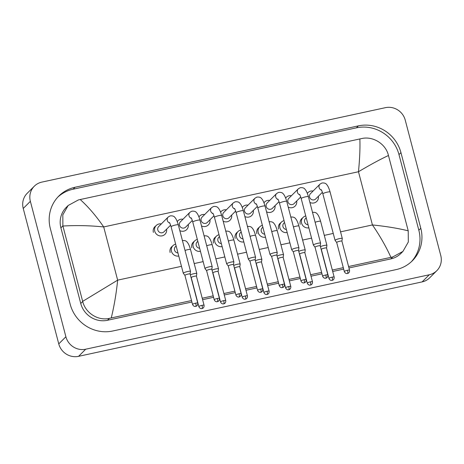 <?xml version="1.0" encoding="UTF-8"?>
<svg xmlns="http://www.w3.org/2000/svg" width="464" height="464" viewBox="0 0 464 464"><rect width="100%" height="100%" fill="white"/><g stroke="black" fill="none" stroke-linecap="round" stroke-linejoin="round"><path stroke-width="0.7" d="M307.365 193.239A6.218 5.928 45 0 0 307.307 193.279L307.986 192.618A6.218 5.928 -135 0 1 313.096 191.029M259.063 227.47A6.218 5.928 45 0 0 258.338 228.079A6.218 5.928 45 0 0 256.865 233.752M280.743 222.772A6.218 5.928 45 0 0 280.024 223.381A6.218 5.928 45 0 0 278.551 229.054M220.638 212.025A6.218 5.928 45 0 0 220.574 212.071L221.253 211.41A6.218 5.928 -135 0 1 226.362 209.821M242.318 207.327A6.218 5.928 45 0 0 242.254 207.373L242.933 206.712A6.218 5.928 -135 0 1 248.049 205.123M285.685 197.937A6.218 5.928 45 0 0 285.621 197.977L286.3 197.316A6.218 5.928 -135 0 1 291.415 195.727M302.424 218.074A6.218 5.928 45 0 0 301.704 218.683A6.218 5.928 45 0 0 300.231 224.356M155.585 226.119A6.218 5.928 45 0 0 154.866 226.728A6.218 5.928 45 0 0 153.393 232.4M215.696 236.866A6.218 5.928 45 0 0 214.977 237.475A6.218 5.928 45 0 0 213.498 243.148M194.01 241.564A6.218 5.928 45 0 0 193.291 242.173A6.218 5.928 45 0 0 191.818 247.846M172.33 246.262A6.218 5.928 45 0 0 171.61 246.871A6.218 5.928 45 0 0 170.137 252.544M177.271 221.421A6.218 5.928 45 0 0 177.207 221.467L177.886 220.806A6.218 5.928 -135 0 1 183.002 219.217M198.952 216.723A6.218 5.928 45 0 0 198.894 216.769L199.572 216.108A6.218 5.928 -135 0 1 204.682 214.519M237.377 232.168A6.218 5.928 45 0 0 236.657 232.777A6.218 5.928 45 0 0 235.184 238.45M436.833 270.663L429.699 277.791A16.588 15.799 -135 0 1 422.13 281.897L78.573 356.335A16.588 15.799 -135 0 1 58.76 343.888L23.235 208.464A16.588 15.799 -135 0 1 27.167 193.337L34.301 186.209A16.588 15.799 -135 0 1 41.87 182.103L385.427 107.665A16.588 15.799 -135 0 1 405.24 120.112L440.765 255.536A16.588 15.799 -135 0 1 436.833 270.663A16.588 15.799 -135 0 1 429.264 274.769L85.707 349.206A16.588 15.799 -135 0 1 65.894 336.76L30.369 201.335A16.588 15.799 -135 0 1 34.301 186.209M420.79 228.271L400.948 152.639A35.658 33.971 45 0 0 358.353 125.877L75.069 187.253A35.658 33.971 45 0 0 58.8 196.081A35.658 33.971 45 0 0 50.344 228.601L70.186 304.233A35.658 33.971 45 0 0 112.781 330.994L396.065 269.619A35.658 33.971 45 0 0 412.334 260.791A35.658 33.971 45 0 0 420.79 228.271L418.83 230.231L398.988 154.599A35.658 33.971 45 0 0 356.393 127.838L73.109 189.213A35.658 33.971 45 0 0 57.838 197.084M411.33 261.748A35.658 33.971 45 0 0 418.83 230.231M191.516 300.544L109.446 318.333C98.171 321.117 85.492 313.014 82.708 301.519L62.866 225.887L62.826 214.849L68.156 205.494L66.219 207.431A22.388 21.332 45 0 0 60.906 227.847L80.748 303.479A22.388 21.332 45 0 0 107.491 320.282L191.899 301.994M202.606 299.674L213.579 297.296M224.286 294.976L235.265 292.598M245.966 290.278L256.946 287.9M267.653 285.58L278.632 283.202M289.333 280.882L300.312 278.504M311.019 276.184L321.999 273.806M332.7 271.492L343.679 269.108M348.951 267.966L390.781 258.906A22.388 21.332 45 0 0 400.995 253.361L402.932 251.424L392.73 256.957L348.568 266.516M390.92 257.34C386.164 246.802 379.999 236.008 372.43 224.941C386.344 226.374 398.274 228.34 408.227 230.834L408.314 242.011L402.932 251.424M343.296 267.658L332.317 270.036M321.616 272.356L310.636 274.734M299.93 277.054L288.956 279.432M278.249 281.752L267.27 284.13M256.569 286.45L245.589 288.828M234.883 291.148L223.903 293.526M213.202 295.846L202.223 298.224M68.156 205.494L78.387 199.938L80.214 199.532C88.264 206.776 96.094 215.911 103.698 226.937C89.755 225.533 76.16 225.237 62.907 226.038M408.227 230.834L388.461 155.504C380.178 159.367 370.185 164.778 358.475 171.738C359.745 158.787 360.209 147.854 359.861 138.945L80.214 199.532M359.861 138.945L361.671 138.556C372.818 135.9 385.729 143.77 388.426 155.353L388.461 155.504M82.673 301.368L117.653 280.146C116.348 293.132 114.225 305.724 111.273 317.927M322.399 192.287L315.729 198.946A3.729 3.555 -135 0 1 309.569 197.072A3.729 3.555 -135 0 1 310.457 193.668L319.98 184.15L321.877 183.025C324.278 182.746 325.908 183.292 326.766 184.672C327.027 184.887 328.541 186.534 330.09 191.98A3.729 0.592 165.3 0 0 327.282 192.125A3.729 0.592 165.3 0 0 327.056 192.177A3.729 0.592 165.3 0 0 322.869 193.877L335.066 240.364A3.729 0.592 165.3 0 0 335.083 240.398L336.696 242.486A2.697 0.429 165.3 0 1 336.69 242.475A2.697 0.429 165.3 0 1 336.754 242.341A2.697 0.429 165.3 0 1 339.88 241.21A2.697 0.429 165.3 0 1 341.904 241.106A2.697 0.429 165.3 0 1 341.904 241.135L342.287 238.508A3.729 0.592 165.3 0 0 342.287 238.467A3.729 0.592 165.3 0 0 339.48 238.612A3.729 0.592 165.3 0 0 335.153 240.178A3.729 0.592 165.3 0 0 335.066 240.364M307.342 193.384A6.218 5.928 -135 0 1 307.986 192.618M318.374 196.307A6.218 5.928 -135 0 1 316.779 201.417A6.218 5.928 -135 0 1 309.917 202.449M308.061 224.785A3.729 3.555 -135 0 1 305.515 218.509L306.228 217.796M308.862 227.83A6.218 5.928 -135 0 1 301.571 223.132A6.218 5.928 -135 0 1 303.044 217.459A6.218 5.928 -135 0 1 305.747 215.951M315.114 222.256A3.729 0.592 165.3 0 1 317.585 221.543A3.729 0.592 165.3 0 1 320.618 221.345L326.911 245.346A3.729 0.592 165.3 0 1 326.917 245.386L326.534 247.996A2.697 0.429 165.3 0 0 326.534 247.985A2.697 0.429 165.3 0 0 324.504 248.089A2.697 0.429 165.3 0 0 321.384 249.22A2.697 0.429 165.3 0 0 321.32 249.348A2.697 0.429 165.3 0 0 321.332 249.377L321.071 249.035M326.911 245.346A3.729 0.592 165.3 0 0 324.4 245.427A3.729 0.592 165.3 0 0 320.444 246.645M300.713 196.985L294.048 203.644A3.729 3.555 -135 0 1 287.889 201.77A3.729 3.555 -135 0 1 288.77 198.366L298.3 188.848L300.196 187.723C302.592 187.444 304.222 187.99 305.08 189.37C305.341 189.585 306.861 191.232 308.403 196.678A3.729 0.592 165.3 0 0 305.596 196.823A3.729 0.592 165.3 0 0 305.376 196.875A3.729 0.592 165.3 0 0 301.188 198.575L313.38 245.062A3.729 0.592 165.3 0 0 313.403 245.096L315.01 247.184M285.662 198.082A6.218 5.928 -135 0 1 286.3 197.316M327.845 274.868C328.147 277.379 326.186 278.18 326.43 277.971L325.809 278.185A2.697 0.696 77.8 0 0 325.914 278.127A2.697 0.696 -102.2 0 0 325.821 274.972A2.697 0.429 165.3 0 1 327.845 274.868L320.224 245.804A2.697 0.429 165.3 0 1 320.224 245.833L320.601 243.206A3.729 0.592 165.3 0 0 320.601 243.165A3.729 0.592 165.3 0 0 317.794 243.31A3.729 0.592 165.3 0 0 313.467 244.876A3.729 0.592 165.3 0 0 313.38 245.062M320.224 245.804A2.697 0.429 165.3 0 0 318.194 245.908A2.697 0.429 165.3 0 0 315.073 247.039A2.697 0.429 165.3 0 0 315.01 247.173A2.697 0.429 165.3 0 0 315.021 247.202M296.687 201.005A6.218 5.928 -135 0 1 295.092 206.115A6.218 5.928 -135 0 1 288.237 207.147M279.032 201.683L272.368 208.342A3.729 3.555 -135 0 1 266.203 206.468A3.729 3.555 -135 0 1 267.09 203.064L276.614 193.546L278.51 192.421C280.911 192.142 282.541 192.688 283.4 194.068C283.661 194.283 285.174 195.93 286.723 201.376A3.729 0.592 165.3 0 0 283.916 201.521A3.729 0.592 165.3 0 0 283.695 201.573A3.729 0.592 165.3 0 0 279.502 203.273L291.699 249.76A3.729 0.592 165.3 0 0 291.717 249.794L293.329 251.882A2.697 0.429 165.3 0 1 293.323 251.871A2.697 0.429 165.3 0 1 293.387 251.737A2.697 0.429 165.3 0 1 296.513 250.606A2.697 0.429 165.3 0 1 298.538 250.502A2.697 0.429 165.3 0 1 298.543 250.531L298.92 247.904A3.729 0.592 165.3 0 0 298.92 247.863A3.729 0.592 165.3 0 0 296.113 248.008A3.729 0.592 165.3 0 0 291.786 249.574A3.729 0.592 165.3 0 0 291.699 249.76M263.981 202.78A6.218 5.928 -135 0 1 264.619 202.014A6.218 5.928 -135 0 1 269.729 200.425M275.007 205.703A6.218 5.928 -135 0 1 273.412 210.813A6.218 5.928 -135 0 1 266.551 211.845M257.346 206.381L250.682 213.04A3.729 3.555 -135 0 1 244.522 211.161A3.729 3.555 -135 0 1 245.41 207.762L254.933 198.244L256.83 197.119C259.231 196.84 260.855 197.386 261.713 198.766C261.974 198.981 263.494 200.628 265.043 206.074A3.729 0.592 165.3 0 0 262.235 206.219A3.729 0.592 165.3 0 0 262.009 206.271A3.729 0.592 165.3 0 0 257.822 207.971L270.019 254.458A3.729 0.592 165.3 0 0 270.036 254.492L271.649 256.58A2.697 0.429 165.3 0 1 271.643 256.569A2.697 0.429 165.3 0 1 271.707 256.435A2.697 0.429 165.3 0 1 274.827 255.304A2.697 0.429 165.3 0 1 276.857 255.2A2.697 0.429 165.3 0 1 276.857 255.229L277.24 252.602A3.729 0.592 165.3 0 0 277.234 252.561A3.729 0.592 165.3 0 0 274.427 252.706A3.729 0.592 165.3 0 0 270.106 254.272A3.729 0.592 165.3 0 0 270.019 254.458M242.295 207.478A6.218 5.928 -135 0 1 242.933 206.712M253.321 210.401A6.218 5.928 -135 0 1 251.726 215.511A6.218 5.928 -135 0 1 244.87 216.543M235.666 211.079L229.001 217.738A3.729 3.555 -135 0 1 222.842 215.859A3.729 3.555 -135 0 1 223.723 212.46L233.247 202.942L235.149 201.817C237.545 201.538 239.175 202.084 240.033 203.464C240.294 203.679 241.808 205.326 243.356 210.772A3.729 0.592 165.3 0 0 240.549 210.917A3.729 0.592 165.3 0 0 240.329 210.969A3.729 0.592 165.3 0 0 236.135 212.669L248.333 259.156A3.729 0.592 165.3 0 0 248.35 259.19L249.963 261.278M220.615 212.176A6.218 5.928 -135 0 1 221.253 211.41M262.798 288.962C263.094 291.473 261.133 292.274 261.383 292.065L260.762 292.279A2.697 0.696 77.8 0 0 260.867 292.221A2.697 0.696 -102.2 0 0 260.774 289.066A2.697 0.429 165.3 0 1 262.798 288.962L255.171 259.898A2.697 0.429 165.3 0 1 255.177 259.927L255.554 257.3A3.729 0.592 165.3 0 0 255.554 257.259A3.729 0.592 165.3 0 0 252.747 257.404A3.729 0.592 165.3 0 0 248.42 258.97A3.729 0.592 165.3 0 0 248.333 259.156M255.171 259.898A2.697 0.429 165.3 0 0 253.147 260.002A2.697 0.429 165.3 0 0 250.021 261.133A2.697 0.429 165.3 0 0 249.963 261.267A2.697 0.429 165.3 0 0 249.974 261.29M231.64 215.099A6.218 5.928 -135 0 1 230.045 220.209A6.218 5.928 -135 0 1 223.19 221.241M286.381 229.477A3.729 3.555 -135 0 1 283.835 223.207L284.548 222.494M287.181 232.528A6.218 5.928 -135 0 1 279.885 227.83A6.218 5.928 -135 0 1 281.358 222.157A6.218 5.928 -135 0 1 284.061 220.649M293.434 226.954A3.729 0.592 165.3 0 1 295.904 226.241A3.729 0.592 165.3 0 1 298.932 226.043L305.231 250.044A3.729 0.592 165.3 0 1 305.231 250.084L304.854 252.694A2.697 0.429 165.3 0 0 304.848 252.683A2.697 0.429 165.3 0 0 302.824 252.787A2.697 0.429 165.3 0 0 299.698 253.918A2.697 0.429 165.3 0 0 299.634 254.046A2.697 0.429 165.3 0 0 299.651 254.075M305.231 250.044A3.729 0.592 165.3 0 0 302.714 250.125A3.729 0.592 165.3 0 0 298.758 251.343M264.695 234.175A3.729 3.555 -135 0 1 262.148 227.905L262.862 227.192M265.495 237.226A6.218 5.928 -135 0 1 258.204 232.528A6.218 5.928 -135 0 1 259.678 226.855A6.218 5.928 -135 0 1 262.38 225.347M283.168 257.41A2.697 0.429 165.3 0 0 283.168 257.381A2.697 0.429 165.3 0 0 281.138 257.485A2.697 0.429 165.3 0 0 278.017 258.616A2.697 0.429 165.3 0 0 277.953 258.744A2.697 0.429 165.3 0 0 277.965 258.773L277.704 258.431M283.173 257.392L283.55 254.782A3.729 0.592 165.3 0 0 283.545 254.742A3.729 0.592 165.3 0 0 281.033 254.823A3.729 0.592 165.3 0 0 277.078 256.041M243.014 238.873A3.729 3.555 -135 0 1 240.468 232.603L241.181 231.89M243.815 241.918A6.218 5.928 -135 0 1 236.518 237.226A6.218 5.928 -135 0 1 237.997 231.553A6.218 5.928 -135 0 1 240.7 230.045M250.067 236.35A3.729 0.592 165.3 0 1 252.538 235.637A3.729 0.592 165.3 0 1 255.571 235.439L261.864 259.44A3.729 0.592 165.3 0 1 261.864 259.48L261.487 262.09A2.697 0.429 165.3 0 0 261.487 262.079A2.697 0.429 165.3 0 0 259.457 262.183A2.697 0.429 165.3 0 0 256.331 263.314A2.697 0.429 165.3 0 0 256.273 263.442A2.697 0.429 165.3 0 0 256.285 263.471L256.024 263.129M261.864 259.44A3.729 0.592 165.3 0 0 259.347 259.521A3.729 0.592 165.3 0 0 255.397 260.739M213.985 215.777L207.315 222.436A3.729 3.555 -135 0 1 201.156 220.557A3.729 3.555 -135 0 1 202.043 217.158L211.567 207.64L213.463 206.515C215.864 206.231 217.494 206.782 218.353 208.162C218.614 208.377 220.127 210.024 221.676 215.47A3.729 0.592 165.3 0 0 218.869 215.615A3.729 0.592 165.3 0 0 218.643 215.667A3.729 0.592 165.3 0 0 214.455 217.367L226.652 263.854A3.729 0.592 165.3 0 0 226.67 263.888L228.282 265.976A2.697 0.429 165.3 0 1 228.276 265.965A2.697 0.429 165.3 0 1 228.34 265.831A2.697 0.429 165.3 0 1 231.466 264.7A2.697 0.429 165.3 0 1 233.491 264.596A2.697 0.429 165.3 0 1 233.491 264.625M198.928 216.874A6.218 5.928 -135 0 1 199.572 216.108M233.496 264.608L233.873 261.998A3.729 0.592 165.3 0 0 233.868 261.957A3.729 0.592 165.3 0 0 231.066 262.102A3.729 0.592 165.3 0 0 226.739 263.668A3.729 0.592 165.3 0 0 226.652 263.854M209.954 219.797A6.218 5.928 -135 0 1 208.359 224.907A6.218 5.928 -135 0 1 201.504 225.939M192.299 220.475L185.635 227.134A3.729 3.555 -135 0 1 179.475 225.255A3.729 3.555 -135 0 1 180.357 221.856L189.88 212.338L191.783 211.213C194.178 210.929 195.808 211.48 196.666 212.86C196.927 213.075 198.447 214.722 199.99 220.168A3.729 0.592 165.3 0 0 197.183 220.313A3.729 0.592 165.3 0 0 196.962 220.365A3.729 0.592 165.3 0 0 192.775 222.065L204.966 268.552A3.729 0.592 165.3 0 0 204.989 268.586L206.596 270.674A2.697 0.429 165.3 0 1 206.596 270.663A2.697 0.429 165.3 0 1 206.66 270.529A2.697 0.429 165.3 0 1 209.78 269.398A2.697 0.429 165.3 0 1 211.81 269.294L212.187 266.696A3.729 0.592 165.3 0 0 212.187 266.655A3.729 0.592 165.3 0 0 209.38 266.8A3.729 0.592 165.3 0 0 205.053 268.366A3.729 0.592 165.3 0 0 204.966 268.552M177.248 221.572A6.218 5.928 -135 0 1 177.886 220.806M188.274 224.495A6.218 5.928 -135 0 1 186.679 229.605A6.218 5.928 -135 0 1 179.823 230.637M211.81 269.323A2.697 0.429 165.3 0 0 211.81 269.294L219.431 298.358A2.697 0.429 165.3 0 0 217.407 298.462A2.697 0.429 165.3 0 0 214.217 299.727L206.596 270.663M170.619 225.173L163.954 231.832A3.729 3.555 -135 0 1 157.789 229.953A3.729 3.555 -135 0 1 158.676 226.554L168.2 217.036L170.097 215.911C172.498 215.627 174.128 216.178 174.986 217.558C175.247 217.773 176.761 219.42 178.309 224.866A3.729 0.592 165.3 0 0 175.502 225.011A3.729 0.592 165.3 0 0 175.282 225.057A3.729 0.592 165.3 0 0 171.088 226.757L183.286 273.25A3.729 0.592 165.3 0 0 183.303 273.284L184.916 275.372M166.593 229.193A6.218 5.928 -135 0 1 164.998 234.303A6.218 5.928 -135 0 1 159.094 235.706A6.218 5.928 -135 0 1 154.732 231.176A6.218 5.928 -135 0 1 156.206 225.504A6.218 5.928 -135 0 1 161.315 223.915M190.124 274.021A2.697 0.429 165.3 0 0 190.124 273.992L190.507 271.394A3.729 0.592 165.3 0 0 190.507 271.353A3.729 0.592 165.3 0 0 187.7 271.498A3.729 0.592 165.3 0 0 183.373 273.064A3.729 0.592 165.3 0 0 183.286 273.25M197.751 303.056C198.047 305.567 196.086 306.368 196.336 306.159L195.715 306.373A2.697 0.696 77.8 0 0 195.82 306.315A2.697 0.696 -102.2 0 0 195.721 303.16A2.697 0.429 165.3 0 1 197.751 303.056L190.124 273.992A2.697 0.429 165.3 0 0 188.1 274.096A2.697 0.429 165.3 0 0 184.974 275.227A2.697 0.429 165.3 0 0 184.91 275.361A2.697 0.429 165.3 0 0 184.927 275.384M221.334 243.571A3.729 3.555 -135 0 1 218.782 237.301L219.495 236.588M222.128 246.616A6.218 5.928 -135 0 1 214.838 241.924A6.218 5.928 -135 0 1 216.311 236.251A6.218 5.928 -135 0 1 219.014 234.743M228.387 241.048A3.729 0.592 165.3 0 1 230.857 240.335A3.729 0.592 165.3 0 1 233.885 240.137L240.184 264.138A3.729 0.592 165.3 0 1 240.184 264.178L239.807 266.788A2.697 0.429 165.3 0 0 239.801 266.777A2.697 0.429 165.3 0 0 237.777 266.881A2.697 0.429 165.3 0 0 234.651 268.006A2.697 0.429 165.3 0 0 234.587 268.14A2.697 0.429 165.3 0 0 234.604 268.169M240.184 264.138A3.729 0.592 165.3 0 0 237.667 264.219A3.729 0.592 165.3 0 0 233.711 265.437M199.648 248.269A3.729 3.555 -135 0 1 197.101 241.999L197.815 241.28M200.448 251.314A6.218 5.928 -135 0 1 193.152 246.622A6.218 5.928 -135 0 1 194.631 240.949A6.218 5.928 -135 0 1 197.333 239.441M206.7 245.746A3.729 0.592 165.3 0 1 209.171 245.033A3.729 0.592 165.3 0 1 212.205 244.835L218.498 268.836A3.729 0.592 165.3 0 1 218.503 268.876L218.121 271.486A2.697 0.429 165.3 0 0 218.121 271.469A2.697 0.429 165.3 0 0 216.091 271.579A2.697 0.429 165.3 0 0 212.97 272.704A2.697 0.429 165.3 0 0 212.906 272.838A2.697 0.429 165.3 0 0 212.918 272.867L212.657 272.525M218.498 268.836A3.729 0.592 165.3 0 0 215.986 268.917A3.729 0.592 165.3 0 0 212.031 270.135M177.967 252.967A3.729 3.555 -135 0 1 175.421 246.691L176.134 245.978M178.762 256.012A6.218 5.928 -135 0 1 171.471 251.32A6.218 5.928 -135 0 1 172.944 245.647A6.218 5.928 -135 0 1 175.647 244.139M185.02 250.444A3.729 0.592 165.3 0 1 187.491 249.731A3.729 0.592 165.3 0 1 190.518 249.533L196.817 273.528A3.729 0.592 165.3 0 1 196.817 273.569L196.44 276.184A2.697 0.429 165.3 0 0 196.434 276.167A2.697 0.429 165.3 0 0 194.41 276.277A2.697 0.429 165.3 0 0 191.284 277.402A2.697 0.429 165.3 0 0 191.22 277.536A2.697 0.429 165.3 0 0 191.238 277.565L190.971 277.223M196.817 273.528A3.729 0.592 165.3 0 0 194.3 273.615A3.729 0.592 165.3 0 0 190.344 274.833M340.547 231.849L372.43 224.941L358.475 171.738L103.698 226.937L117.653 280.146L181.47 266.319M194.201 263.558L203.151 261.621M215.882 258.86L224.831 256.923M237.568 254.162L246.517 252.225M259.248 249.464L268.198 247.527M280.929 244.766L289.884 242.829M302.615 240.068L311.564 238.131M324.295 235.376L333.245 233.433M30.369 201.335L23.235 208.464M65.894 336.76L58.76 343.888M85.707 349.206L78.573 356.335M429.264 274.769L422.13 281.897M73.109 189.213L75.069 187.253M356.393 127.838L358.353 125.877M398.988 154.599L400.948 152.639M390.781 258.906L392.73 256.957M107.491 320.282L109.446 318.333M80.748 303.479L82.708 301.519M60.906 227.847L62.866 225.887M347.501 270.274A2.697 0.696 -102.2 0 1 347.6 273.429A2.697 0.696 77.8 0 1 347.495 273.487L348.116 273.273C347.867 273.482 349.827 272.681 349.531 270.17A2.697 0.429 165.3 0 0 347.501 270.274A2.697 0.429 165.3 0 0 344.317 271.539L336.69 242.475M321.546 190.217A3.729 3.555 -135 0 1 319.98 184.15M332.131 277.153A2.697 0.696 -102.2 0 1 332.224 280.302A2.697 0.696 77.8 0 1 332.12 280.366L332.74 280.152C332.497 280.36 334.457 279.56 334.155 277.049A2.697 0.429 165.3 0 0 332.131 277.153A2.697 0.429 165.3 0 0 328.947 278.417L321.32 249.348M299.86 194.915A3.729 3.555 -135 0 1 298.3 188.848M325.821 274.972A2.697 0.429 165.3 0 0 322.631 276.237L315.01 247.173M304.135 279.67A2.697 0.696 -102.2 0 1 304.233 282.825A2.697 0.696 77.8 0 1 304.129 282.883L304.749 282.669C304.5 282.878 306.46 282.077 306.165 279.566A2.697 0.429 165.3 0 0 304.135 279.67A2.697 0.429 165.3 0 0 300.95 280.935L293.323 251.871M278.18 199.613A3.729 3.555 -135 0 1 276.614 193.546M282.454 284.368A2.697 0.696 -102.2 0 1 282.547 287.523A2.697 0.696 77.8 0 1 282.443 287.581L283.063 287.367C282.82 287.576 284.78 286.775 284.484 284.264A2.697 0.429 165.3 0 0 282.454 284.368A2.697 0.429 165.3 0 0 279.27 285.633L271.643 256.569M256.499 204.311A3.729 3.555 -135 0 1 254.933 198.244M234.813 209.009A3.729 3.555 -135 0 1 233.247 202.942M260.774 289.066A2.697 0.429 165.3 0 0 257.584 290.331L249.963 261.267M310.451 281.851A2.697 0.696 -102.2 0 1 310.544 285A2.697 0.696 77.8 0 1 310.439 285.064L311.06 284.85C310.81 285.058 312.771 284.258 312.475 281.747A2.697 0.429 165.3 0 0 310.451 281.851A2.697 0.429 165.3 0 0 307.261 283.115L299.634 254.046M288.765 286.549A2.697 0.696 -102.2 0 1 288.863 289.698A2.697 0.696 77.8 0 1 288.759 289.762L289.374 289.548C289.13 289.756 291.09 288.956 290.795 286.445A2.697 0.429 165.3 0 0 288.765 286.549A2.697 0.429 165.3 0 0 285.58 287.813L277.953 258.744M269.039 221.786C271.44 221.508 273.07 222.059 273.928 223.439C274.189 223.648 275.703 225.295 277.252 230.741A3.729 0.592 165.3 0 0 274.224 230.939A3.729 0.592 165.3 0 0 271.747 231.652M267.084 291.247A2.697 0.696 -102.2 0 1 267.177 294.396A2.697 0.696 77.8 0 1 267.073 294.46L267.693 294.246C267.444 294.454 269.41 293.648 269.108 291.143A2.697 0.429 165.3 0 0 267.084 291.247A2.697 0.429 165.3 0 0 263.894 292.511L256.273 263.442M239.088 293.764A2.697 0.696 -102.2 0 1 239.186 296.919A2.697 0.696 77.8 0 1 239.082 296.977L239.702 296.763C239.453 296.972 241.413 296.171 241.118 293.66A2.697 0.429 165.3 0 0 239.088 293.764A2.697 0.429 165.3 0 0 235.903 295.029L228.276 265.965M213.133 213.707A3.729 3.555 -135 0 1 211.567 207.64M217.407 298.462A2.697 0.696 -102.2 0 1 217.5 301.617A2.697 0.696 77.8 0 1 217.396 301.675L218.016 301.461C217.773 301.67 219.733 300.869 219.431 298.358M191.446 218.405A3.729 3.555 -135 0 1 189.88 212.338M169.766 223.103A3.729 3.555 -135 0 1 168.2 217.036M195.721 303.16A2.697 0.429 165.3 0 0 192.537 304.425L184.91 275.361M245.398 295.945A2.697 0.696 -102.2 0 1 245.497 299.094A2.697 0.696 77.8 0 1 245.392 299.158L246.013 298.938C245.763 299.152 247.724 298.346 247.428 295.841A2.697 0.429 165.3 0 0 245.398 295.945A2.697 0.429 165.3 0 0 242.214 297.209L234.587 268.14M223.718 300.643A2.697 0.696 -102.2 0 1 223.81 303.792A2.697 0.696 77.8 0 1 223.706 303.856L224.327 303.636C224.083 303.85 226.043 303.044 225.742 300.539A2.697 0.429 165.3 0 0 223.718 300.643A2.697 0.429 165.3 0 0 220.528 301.902L212.906 272.838M202.031 305.341A2.697 0.696 -102.2 0 1 202.13 308.49A2.697 0.696 77.8 0 1 202.026 308.554L202.646 308.334C202.397 308.543 204.357 307.742 204.061 305.237A2.697 0.429 165.3 0 0 202.031 305.341A2.697 0.429 165.3 0 0 198.847 306.6L191.22 277.536M322.869 193.877C321.384 189.063 321.285 190.031 321.187 189.637M330.09 191.98L342.287 238.467M349.531 270.17L341.904 241.106M344.317 271.539C345.245 273.818 347.304 273.621 347.02 273.551L347.495 273.487M320.618 221.345C319.07 215.899 317.556 214.252 317.295 214.043C316.436 212.663 314.807 212.112 312.405 212.39M303.044 217.459L301.095 219.402M334.155 277.049L326.534 247.985M328.947 278.417C329.875 280.691 331.934 280.494 331.65 280.424L332.12 280.366M301.188 198.575C299.703 193.761 299.605 194.729 299.506 194.335M308.403 196.678L320.601 243.165M322.631 276.237C323.565 278.516 325.624 278.313 325.334 278.249L325.809 278.185M264.619 202.014L263.946 202.687M279.502 203.273C278.017 198.459 277.919 199.427 277.82 199.033M286.723 201.376L298.92 247.863M306.165 279.566L298.538 250.502M300.95 280.935C301.878 283.214 303.937 283.011 303.653 282.947L304.129 282.883M257.822 207.971C256.337 203.157 256.238 204.125 256.14 203.731M265.043 206.074L277.234 252.561M284.484 284.264L276.857 255.2M279.27 285.633C280.198 287.912 282.257 287.709 281.973 287.645L282.443 287.581M236.135 212.669C234.651 207.855 234.558 208.823 234.459 208.423M243.356 210.772L255.554 257.259M257.584 290.331C258.518 292.61 260.571 292.407 260.287 292.343L260.762 292.279M298.932 226.043C297.389 220.597 295.87 218.95 295.609 218.741C294.75 217.361 293.12 216.81 290.725 217.088M299.64 254.063L299.384 253.733M281.358 222.157L279.415 224.1M312.475 281.747L304.848 252.683M307.261 283.115C308.195 285.389 310.248 285.192 309.964 285.122L310.439 285.064M259.678 226.855L257.729 228.798M277.252 230.741L283.545 254.742M290.795 286.445L283.168 257.381M285.58 287.813C286.508 290.087 288.567 289.89 288.283 289.82L288.759 289.762M255.571 235.439C254.023 229.993 252.503 228.346 252.242 228.137C251.384 226.757 249.76 226.206 247.358 226.484M237.997 231.553L236.048 233.496M269.108 291.143L261.487 262.079M263.894 292.511C264.828 294.785 266.881 294.588 266.597 294.518L267.073 294.46M214.455 217.367C212.97 212.553 212.872 213.521 212.773 213.121M221.676 215.47L233.868 261.957M241.118 293.66L233.491 264.596M235.903 295.029C236.831 297.308 238.89 297.105 238.606 297.041L239.082 296.977M192.775 222.065C191.29 217.251 191.191 218.219 191.093 217.819M199.99 220.168L212.187 266.655M214.217 299.727C215.151 302.006 217.21 301.803 216.92 301.739L217.396 301.675M156.206 225.504L154.257 227.447M171.088 226.757C169.604 221.943 169.505 222.917 169.406 222.517M178.309 224.866L190.507 271.353M192.537 304.425C193.465 306.704 195.524 306.501 195.24 306.431L195.715 306.373M233.885 240.137C232.336 234.691 230.823 233.044 230.562 232.829C229.703 231.449 228.073 230.904 225.678 231.182M234.593 268.157L234.337 267.827M216.311 236.251L214.368 238.194M247.428 295.841L239.801 266.777M242.214 297.209C243.142 299.483 245.201 299.286 244.917 299.216L245.392 299.158M212.205 244.835C210.656 239.389 209.142 237.742 208.881 237.527C208.023 236.147 206.393 235.602 203.992 235.88M194.631 240.949L192.682 242.892M225.742 300.539L218.121 271.469M220.528 301.902C221.461 304.181 223.52 303.984 223.23 303.914L223.706 303.856M190.518 249.533C188.976 244.087 187.456 242.44 187.195 242.225C186.337 240.845 184.707 240.3 182.311 240.578M172.944 245.647L171.001 247.59M204.061 305.237L196.434 276.167M198.847 306.6C199.781 308.879 201.834 308.682 201.55 308.612L202.026 308.554"/></g></svg>
